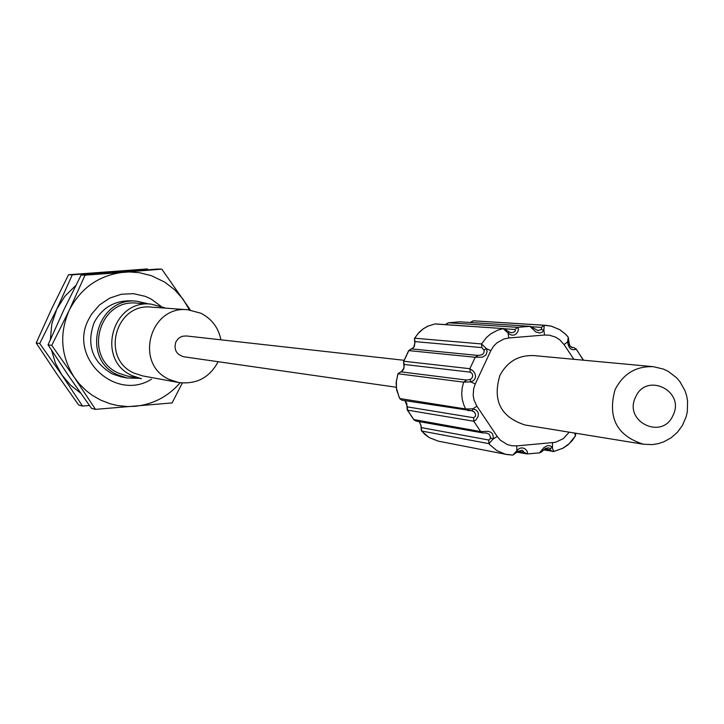 <?xml version="1.0" encoding="UTF-8"?>
<svg xmlns="http://www.w3.org/2000/svg" width="724" height="724" viewBox="0 0 724 724"><rect width="100%" height="100%" fill="white"/><g stroke="black" fill="none" stroke-linecap="round" stroke-linejoin="round"><path stroke-width="1.09" d="M100.835 273.446L110.691 271.898L147.37 268.948L68.554 274.74L51.666 308.768L36.2 342.968L56.744 373.892L78.699 405.06L82.509 406.037L61.884 374.969L39.739 343.52L56.753 309.22L72.3 274.83L110.691 271.898L120.546 271.88M36.2 342.968L39.739 343.52M68.554 274.74L72.3 274.83M50.381 339.475L51.784 323.972L56.753 309.22L64.907 296.197L75.83 285.428M80.635 393.141L70.355 385.014L61.884 374.969L55.458 363.149L51.567 350.253M89.477 405.531L82.509 406.037M147.37 268.948L147.968 269.771M180.14 382.752C168.068 396.643 152.927 404.508 134.709 406.336L127.234 406.544L117.315 405.494L110.048 403.739L100.736 400.137L92.066 395.177L86.102 390.616L79.007 383.548L74.409 377.584C60.825 356.136 59.078 333.719 69.178 310.334C80.889 287.718 99.269 274.993 124.329 272.143L161.796 269.129L157.361 269.075L81.133 275.048L63.857 309.854L48.056 344.832L69.042 376.462L91.495 408.336L95.487 409.359L74.409 377.584L51.757 345.411L69.178 310.334L85.061 275.147L129.315 271.943L139.252 272.667L151.343 275.663L164.791 282.152L174.665 289.763L182.955 299.093L189.426 309.908M48.056 344.832L51.757 345.411M81.133 275.048L85.061 275.147M151.452 379.231C115.433 401.92 68.337 357.493 88.518 319.61L91.532 314.225L99.541 304.913L109.713 298.098L121.315 294.252L133.488 293.673L145.37 296.378L150.927 298.912L160.773 306.107M182.312 382.987L172.104 402.933L95.487 409.359M161.796 269.129L190.358 310.026M136.908 301.202L130.953 300.822C114.311 300.56 102.03 307.836 94.111 322.651C86.228 344.724 92.22 361.783 112.084 373.856L121.252 376.869L127.116 377.991L117.858 374.951C80.201 359.167 96.401 296.568 136.908 301.202L148.863 303.962M139.379 378.326L127.116 377.991M164.601 307.7L151.026 304.107L136.899 303.148C98.364 298.623 82.862 358.172 118.682 373.195L127.596 376.109L141.506 378.724L132.392 375.747C95.776 360.389 111.632 299.474 151.026 304.107L164.565 307.682M187.905 309.763L151.542 307.13C115.17 302.677 100.383 358.959 134.212 373.159L142.773 375.937L178.62 382.507L169.588 379.575C133.877 364.57 149.497 305.066 187.905 309.763L200.901 313.239C211.788 318.859 218.467 327.719 220.929 339.818M218.141 361.701C209.598 377.656 196.43 384.589 178.62 382.507M404.128 360.299L186.421 335.963L182.783 336.207L180.222 337.23L178.023 338.886L175.896 341.891C173.624 349.511 176.249 354.47 183.769 356.778L396.227 387.24M569.218 432.174L563.281 438.699L555.344 442.328L516.782 445.894L516.846 450.599L518.013 451.405L522.212 450.156L524.04 452.31L527.226 453.948L527.488 452.274L526.52 450.283L524.656 448.581L522.393 447.857L520.094 448.183L517.859 449.577L512.809 455.097L505.388 454.21L496.981 450.708L489.94 444.835L488.944 443.658L493.035 439.097L493.361 437.857L492.709 434.101L490.935 432.309L488.193 431.314L480.7 431.585L473.749 421.223L475.867 420.056L478.111 416.508L478.383 413.703L477.487 411.386L475.587 409.73L472.772 408.87L465.686 408.988L464.003 405.431L462.31 399.748L461.686 393.829L462.156 387.892L463.695 382.145L470.763 381.883L473.215 380.797L474.971 378.878L475.596 376.426L474.989 373.611L473.243 371.023L469.849 368.706L475.206 357.267L482.537 357.158L486.048 354.914L487.125 351.357L486.338 348.579L481.569 343.945L486.302 337.656L490.772 333.836L497.641 330.18L503.252 328.651L509.198 334.036L511.633 335.103L514.112 335.049L516.321 333.809L517.904 331.52L518.411 329.085L517.633 327.348L529.878 326.343L536.013 332.072L539.742 333.022L542.023 332.189L543.869 330.253L544.24 325.275L474.799 320.895L473.224 320.841L470.609 322.497M421.332 430.545L424.59 434.165L429.151 437.586L438.391 441.16L429.106 437.577L421.558 430.988M407.178 409.603L413.956 419.775L415.829 421.006L482.709 432.898L486.655 433.061L489.225 434.264L490.646 437.549L489.569 439.712L488.691 440.002L488.944 443.658L421.649 431.024L420.979 425.314L419.187 421.603M486.655 433.061L482.709 432.898L480.7 431.585L413.802 419.558M398.073 373.72L396.372 380.942L396.471 388.317L399.096 397.114L399.929 398.743L401.983 400.2L471.541 410.68L474.084 411.784L475.559 414.137L475.415 416.282L473.686 417.739L473.749 421.223L407.458 410.128L407.395 406.888L404.997 400.671L406.761 403.286L407.196 409.847M471.541 410.68L467.903 410.553L465.686 408.988L399.82 398.535M404.227 364.462L470.301 372.163L471.885 373.24L472.681 375.041L472.365 377.421L470.745 379.331L466.672 380.073L463.695 382.145L398.064 373.756L402.345 370.86L403.711 369.095L404.227 364.462L403.639 361.701M408.779 350.633L403.802 361.249L469.849 368.706L470.301 372.163M415.006 341.61L481.858 347.601L484.229 350.497L483.822 352.914L482.247 354.706L478.111 355.457L475.206 357.267L408.798 350.606L413.006 348.036L414.372 346.344L415.006 341.61L414.508 338.678M434.807 324.008L428.056 326.099L423.314 328.796L417.911 333.71L414.725 338.208L481.569 343.945L481.858 347.601M459.704 321.836L448.237 322.786M571.77 347.493L572.892 347.583L570.231 346.416L568.774 342.416L567.589 341.855C568.566 348.516 571.462 350.932 576.268 349.104L573.725 347.538L576.268 349.104L583.309 360.181M568.693 342.316L568.566 340.932M542.837 450.373L548.575 447.839L550.086 448.464L550.349 449.939L552.466 451.495L553.833 451.477L551.715 446.708L549.606 445.676L547.254 445.658L543.887 447.631L539.489 452.871L527.262 453.93M516.42 452.681L517.959 451.396M522.212 450.156L518.022 451.405L512.809 455.097L506.881 454.536L438.391 441.16M504.854 328.796L514.936 329.483L515.434 330.524L514.646 331.818L511.606 332.787L509.307 332.054L504.004 328.615L436.301 324.071M531.778 326.759L541.299 327.375L541.814 327.845L541.299 329.411L538.05 330.606L530.321 326.334L459.821 321.827L530.321 326.334L538.05 330.606M541.299 327.375L544.24 325.275L551.281 326.162L559.634 329.619L565.381 334.09L568.259 337.23L567.589 341.855L564.059 344.579L573.87 359.303M576.195 349.176L583.535 360.208M574.503 433.033L575.49 435.812L569.091 443.749L562.856 448.237L553.878 451.45M533.905 355.593C518.583 354.986 507.243 361.62 499.877 375.484C492.365 400.598 500.755 417.105 525.054 424.997L643.437 444.237C617.011 435.83 607.499 417.82 614.911 390.2L615.472 388.933C623.681 373.43 636.296 366.018 653.329 366.688L533.905 355.593M401.901 371.186L397.947 373.72L396.109 382.715L396.643 390.028L399.766 398.598M414.879 343.493L414.825 343.004M514.936 329.483L517.633 327.348L448.391 322.768L445.921 324.642M460.645 321.881L459.794 321.827M572.892 347.583L571.48 347.348M544.665 448.898L550.349 449.939M518.266 451.215L524.04 452.31M515.569 452.98L512.891 455.088M421.413 427.622L488.691 440.002M407.395 406.888L473.686 417.739M400.834 371.828L466.672 380.073M411.513 348.914L478.111 355.457M541.299 329.411L543.869 330.253L544.52 335.031L549.371 335.185L555.552 337.113L559.67 339.737L564.059 344.579M550.086 448.464L552.512 447.468L552.466 442.78M516.782 445.894L511.913 445.758L507.207 444.518L500.356 440.174L497.171 436.418L476.908 406.191L472.772 408.87L472.446 410.897M490.591 437.957L493.035 439.097L497.171 436.418M476.908 406.191L474.084 400.227L473.17 395.322L473.65 388.688L475.261 383.964L470.763 381.883L470.129 379.666M484.075 349.846L486.338 348.579L490.836 350.66L475.261 383.964M490.836 350.66L493.424 346.416L496.863 342.859L504.013 338.95L508.791 337.99L544.52 335.031M511.606 332.787L509.253 332.008L508.148 333.203L508.791 337.99M635.6 397.087C646.297 371.756 685.483 390.951 673.021 415.35C662.397 440.654 623.129 421.558 635.6 397.087M420.943 425.612L421.368 430.762M420.934 425.404L419.169 421.603M415.829 421.006L413.857 419.757M413.766 419.621L407.359 410.101M401.947 400.191L399.829 398.725M401.838 371.204L404.055 367.837L403.576 361.484M403.684 361.258L408.671 350.615M414.825 343.402L413.639 347.393L408.68 350.597M414.789 343.122L414.463 338.452M414.608 338.217L419.024 332.37L423.196 328.823L427.929 326.117L434.834 323.99M435.586 323.936L434.934 323.981M445.396 324.614L448.292 322.768M448.364 322.768L459.731 321.836M470.157 322.461L473.188 320.841M572.702 347.746L571.064 347.104L569.462 345.276L568.259 337.23L565.779 334.407L559.942 329.764L551.407 326.18L545.923 325.329L474.799 320.895M575.68 433.224L575.49 435.812L572.123 440.726L567.906 444.916L563.019 448.219L553.833 451.477L543.57 449.866M548.575 447.839L545.552 448.346L541.38 452.057L539.489 452.871L527.226 453.948L517.153 452.192M509.253 332.008L503.976 328.615L435.64 323.945M643.437 444.237L652.279 444.608L658.116 443.685L663.754 441.848L671.076 437.821L677.383 432.291L682.37 425.522L686.144 416.816L687.32 411.657L687.583 401.096L686.66 395.892L685.067 390.851L679.936 381.666L676.497 377.684L668.18 371.34L663.465 369.095L653.329 366.688"/></g></svg>
